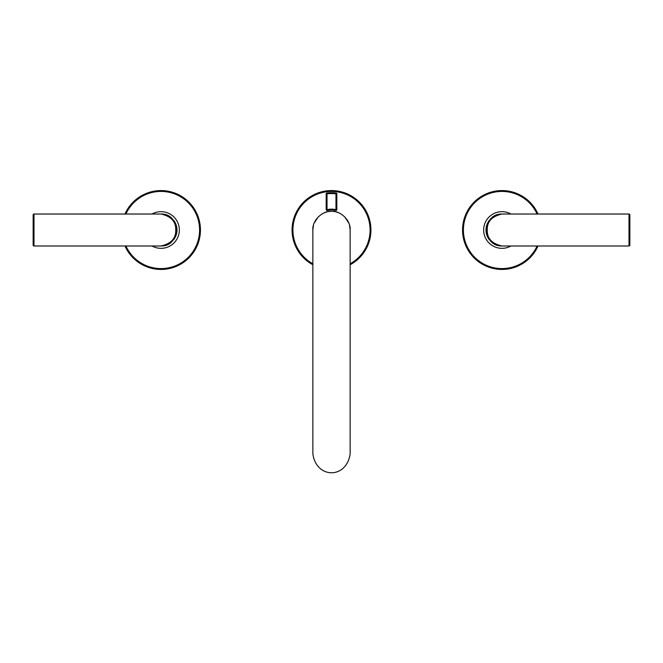 <?xml version="1.0" encoding="UTF-8"?>
<svg xmlns="http://www.w3.org/2000/svg" width="663" height="663" viewBox="0 0 663 663"><rect width="100%" height="100%" fill="white"/><g stroke="black" fill="none" stroke-linecap="round" stroke-linejoin="round"><path stroke-width="0.99" d="M326.171 209.649L326.171 193.845A0.854 0.854 0 0 1 326.917 192.999L326.917 192.999A37.335 37.335 0 0 1 336.083 192.999A0.854 0.854 0 0 1 336.829 193.845L336.829 209.649A0.854 0.854 0 0 1 335.793 210.486A20.031 20.031 0 0 0 327.207 210.486A0.854 0.854 0 0 1 326.171 209.649L327.025 209.649L327.207 210.486A0.854 0.854 0 0 1 326.171 209.649M313.317 225.876A18.647 18.647 0 0 1 313.458 225.287L312.853 230.011L312.853 453.774C316.292 479.092 346.708 479.092 350.147 453.774L350.147 230.011L349.542 225.304A18.647 18.647 0 0 1 349.683 225.876M350.072 228.329A18.647 18.647 0 0 0 349.832 226.613M344.685 216.826L348.837 223.141A18.647 18.647 0 0 0 347.105 219.801M341.702 214.398A18.647 18.647 0 0 0 338.362 212.674L336.207 211.961A18.647 18.647 0 0 0 335.635 211.828M334.89 211.671A18.647 18.647 0 0 0 333.174 211.439M329.826 211.439A18.647 18.647 0 0 0 328.11 211.671M327.365 211.828A18.647 18.647 0 0 0 326.776 211.969L324.638 212.674A18.647 18.647 0 0 0 321.298 214.398M315.895 219.801A18.647 18.647 0 0 0 314.163 223.141L318.315 216.826M313.168 226.613A18.647 18.647 0 0 0 312.928 228.329M350.147 264.744A39.424 39.424 0 0 0 331.5 190.579A39.424 39.424 0 0 0 312.853 264.744M350.147 230.011C350.976 220.779 340.732 210.527 331.5 211.364C322.268 210.527 312.024 220.779 312.853 230.011M486.037 231.064A15.987 15.987 0 0 1 486.004 230.011C488.043 240.802 493.371 246.13 501.982 245.99A15.987 15.987 0 0 1 498.087 245.509M496.927 245.169A15.987 15.987 0 0 1 496.197 244.904M489.021 239.351A15.987 15.987 0 0 1 488.333 238.324M488.026 237.793A15.987 15.987 0 0 1 487.355 236.442M487.28 236.277A15.987 15.987 0 0 1 486.758 234.876M486.75 234.826A15.987 15.987 0 0 1 486.045 231.13M500.457 214.099A15.987 15.987 0 0 1 501.982 214.025C493.371 213.884 488.051 219.213 486.004 230.011A15.987 15.987 0 0 1 486.17 227.707M486.228 227.326A15.987 15.987 0 0 1 486.683 225.387M486.717 225.287A15.987 15.987 0 0 1 487.578 223.091M488.059 222.163A15.987 15.987 0 0 1 488.896 220.837M495.742 215.293A15.987 15.987 0 0 1 496.322 215.061M498.319 214.447A15.987 15.987 0 0 1 498.874 214.331M510.958 245.99A18.324 18.324 0 0 1 483.659 230.011A18.324 18.324 0 0 1 510.958 214.025M538.024 214.025A39.424 39.424 0 0 0 462.559 230.011A39.424 39.424 0 0 0 538.024 245.99M487.28 230.011C486.974 238.349 491.871 243.677 501.982 245.99L628.996 245.99A0.854 0.854 0 0 0 629.85 245.136L629.85 214.878A0.854 0.854 0 0 0 628.996 214.025L501.982 214.025C491.863 216.353 486.957 221.682 487.28 230.011L486.004 230.011M629.85 214.878L629.85 245.136M176.963 228.95A15.987 15.987 0 0 1 176.996 230.011C174.957 219.213 169.629 213.884 161.018 214.025A15.987 15.987 0 0 1 164.83 214.489M166.131 214.87A15.987 15.987 0 0 1 166.803 215.11M173.979 220.663A15.987 15.987 0 0 1 174.667 221.691M174.974 222.221A15.987 15.987 0 0 1 175.645 223.572M175.72 223.738A15.987 15.987 0 0 1 176.242 225.138M176.25 225.188A15.987 15.987 0 0 1 176.955 228.884M162.543 245.915A15.987 15.987 0 0 1 161.018 245.99C169.629 246.13 174.949 240.802 176.996 230.011A15.987 15.987 0 0 1 176.83 232.307M176.772 232.688A15.987 15.987 0 0 1 176.317 234.627M176.283 234.727A15.987 15.987 0 0 1 175.422 236.931M174.941 237.851A15.987 15.987 0 0 1 174.104 239.186M167.258 244.722A15.987 15.987 0 0 1 166.678 244.954M164.681 245.567A15.987 15.987 0 0 1 164.126 245.683M152.042 214.025A18.324 18.324 0 0 1 179.341 230.011A18.324 18.324 0 0 1 152.042 245.99M124.976 245.99A39.424 39.424 0 0 0 200.441 230.011A39.424 39.424 0 0 0 124.976 214.025M175.72 230.011C176.026 221.666 171.129 216.345 161.018 214.025L34.004 214.025A0.854 0.854 0 0 0 33.15 214.878L33.15 245.136A0.854 0.854 0 0 0 34.004 245.99L161.018 245.99C171.137 243.661 176.043 238.332 175.72 230.011L176.996 230.011M33.15 245.136L33.15 214.878M336.829 193.845L335.975 193.845L335.975 209.649A20.884 20.884 0 0 0 327.025 209.649L327.025 193.845L326.171 193.845M326.917 192.999L326.917 192.999A37.335 37.335 0 0 1 336.083 192.999L335.975 193.845A36.482 36.482 0 0 0 327.025 193.845L326.917 192.999M335.793 210.486L335.975 209.649L336.829 209.649M312.853 263.775A38.57 38.57 0 0 1 331.5 191.433A38.57 38.57 0 0 1 350.147 263.775M537.088 245.99A38.57 38.57 0 0 1 463.412 229.821A38.57 38.57 0 0 1 537.088 214.025M628.996 245.99L628.996 214.025M125.912 214.025A38.57 38.57 0 0 1 199.588 230.194A38.57 38.57 0 0 1 125.912 245.99M34.004 214.025L34.004 245.99"/></g></svg>
